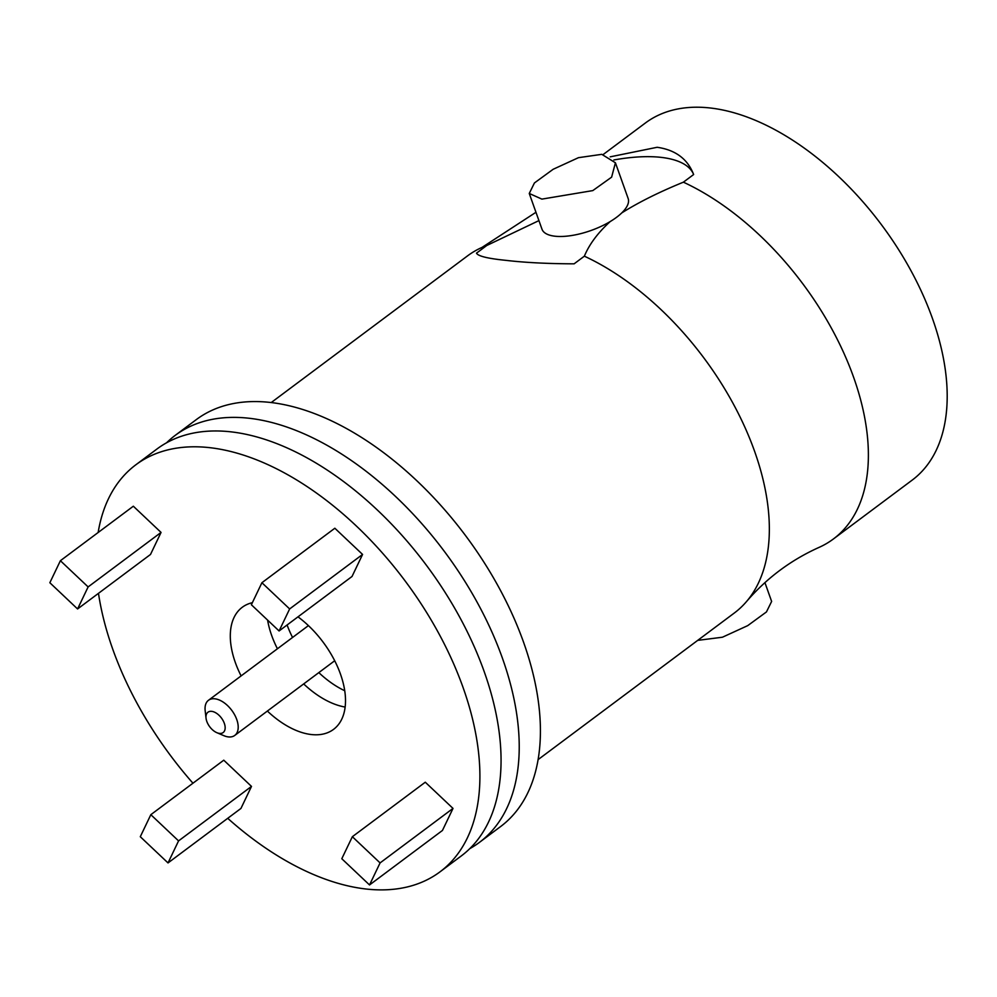 <?xml version="1.0" encoding="UTF-8"?>
<svg xmlns="http://www.w3.org/2000/svg" width="997" height="997" viewBox="0 0 997 997"><rect width="100%" height="100%" fill="white"/><g stroke="black" fill="none" stroke-linecap="round" stroke-linejoin="round"><path stroke-width="1.5" d="M603.185 154.523L645.346 123.03A222.892 128.277 -126.8 0 1 709.802 107.938A222.892 128.277 53.2 0 1 910.946 270.648A222.892 128.277 53.2 0 1 912.168 480.13L833.367 539.003A222.892 128.277 -126.8 0 0 847.213 360.802A222.892 128.277 -126.8 0 0 683.394 182.177C659.129 192.072 638.578 202.316 621.754 212.922A45.737 17.684 160.4 0 1 610.239 221.533A45.737 17.684 160.4 0 1 555.105 236.227A45.737 17.684 160.4 0 1 541.982 229.185L529.257 193.468L534.417 182.962L553.161 169.278L578.459 157.676L601.802 154.336L615.423 162.785L611.622 177.154L592.791 190.601L541.882 199.113L529.257 193.468M610.201 156.841L657.148 147.282C675.492 149.911 687.656 158.997 693.638 174.525L683.394 182.177M538.056 759.652L734.328 613.005A222.892 128.277 -126.8 0 0 746.566 601.49C766.668 578.135 790.771 560.127 818.861 547.478A222.892 128.277 -126.8 0 0 833.367 539.003M746.566 601.49A222.892 128.277 -126.8 0 0 742.541 422.13A222.892 128.277 -126.8 0 0 584.354 256.179L574.11 263.831C547.44 263.731 524.684 262.572 505.828 260.342C487.782 258.535 477.999 256.142 476.491 253.163L486.735 245.511L538.928 220.611M693.638 174.525A115.49 44.666 -19.6 0 0 613.878 159.969M610.239 221.533C598.001 232.637 589.377 244.178 584.354 256.179M615.423 162.785L628.147 198.503A45.737 17.684 160.4 0 1 621.754 212.922M697.701 640.373L722.426 637.22L747.725 625.63L766.456 611.934L771.628 601.44L764.923 582.609M486.735 245.511A222.892 128.277 -126.8 0 0 482.012 247.418A222.892 128.277 -126.8 0 0 467.518 255.893L271.234 402.551M175.173 435.402L196.347 419.575A254.073 146.223 -126.8 0 1 269.826 402.389A254.073 146.223 53.2 0 1 499.098 587.856A254.073 146.223 53.2 0 1 500.494 826.638L479.32 842.465A254.073 146.223 -126.8 0 0 502.376 658.07A254.073 146.223 -126.8 0 0 248.652 418.204A254.073 146.223 -126.8 0 0 175.173 435.402A254.073 146.223 -126.8 0 0 166.549 442.805M469.774 848.646A254.073 146.223 -126.8 0 0 479.32 842.465M439.976 871.864L461.15 856.037A254.073 146.223 -126.8 0 0 484.206 671.642A254.073 146.223 -126.8 0 0 230.481 431.788A254.073 146.223 -126.8 0 0 157.003 448.974L135.829 464.801A254.073 146.223 -126.8 0 1 209.295 447.616A254.073 146.223 53.2 0 1 438.58 633.07A254.073 146.223 53.2 0 1 439.976 871.864A254.073 146.223 53.2 0 1 366.497 889.062A254.073 146.223 -126.8 0 1 227.727 818.313M135.829 464.801A254.073 146.223 -126.8 0 0 98.142 532.51M98.479 593.327A254.073 146.223 -126.8 0 0 192.957 783.218M297.991 616.844A76.221 43.868 53.2 0 1 333.521 729.393A76.221 43.868 53.2 0 1 311.475 734.552A76.221 43.868 -126.8 0 1 267.37 711.06M252.353 602.687A76.221 43.868 -126.8 0 0 242.271 607.273A76.221 43.868 -126.8 0 0 241.112 675.904M77.579 608.955L150.51 554.457L161.053 532.423L133.336 506.214L60.393 560.713L49.85 582.734L77.579 608.955L88.122 586.921L60.393 560.713M369.526 884.95L442.456 830.451L453.012 808.417L425.283 782.209L352.352 836.707L341.797 858.729L369.526 884.95L380.081 862.916L352.352 836.707M168.019 862.928L240.95 808.43L251.493 786.409L223.764 760.188L150.834 814.686L140.29 836.72L168.019 862.928L178.563 840.895L150.834 814.686M279.085 630.964L352.028 576.478L362.572 554.444L334.842 528.236L261.912 582.722L251.369 604.755L279.085 630.964L289.641 608.943L261.912 582.722M267.607 620.122A76.221 43.868 -126.8 0 0 277.428 648.773A76.221 43.868 53.2 0 1 271.67 635.463A76.221 43.868 53.2 0 1 267.607 620.122M303.686 683.93A76.221 43.868 -126.8 0 0 345.112 707.047A76.221 43.868 53.2 0 1 303.686 683.93M161.053 532.423L88.122 586.921M453.012 808.417L380.081 862.916M251.493 786.409L178.563 840.895M362.572 554.444L289.641 608.943M344.7 690.709A76.221 43.868 53.2 0 1 318.828 672.614M292.557 637.457A76.221 43.868 53.2 0 1 287.099 624.982M224.325 723.336A12.699 7.315 53.2 0 1 216.848 732.683A12.699 7.315 53.2 0 1 206.815 721.417A12.699 7.315 53.2 0 1 206.043 718.226A12.699 7.315 53.2 0 1 212.984 711.609A12.699 7.315 53.2 0 1 224.325 723.336M206.043 718.226L205.17 710.687A21.946 12.625 53.2 0 1 208.485 700.28A21.946 12.625 53.2 0 1 236.75 719.51A21.946 12.625 53.2 0 1 234.756 735.425A21.946 12.625 53.2 0 1 223.839 735.661L216.848 732.683M535.962 212.286L482.012 247.418M208.485 700.28L308.422 625.605M234.756 735.425L334.68 660.762"/></g></svg>
